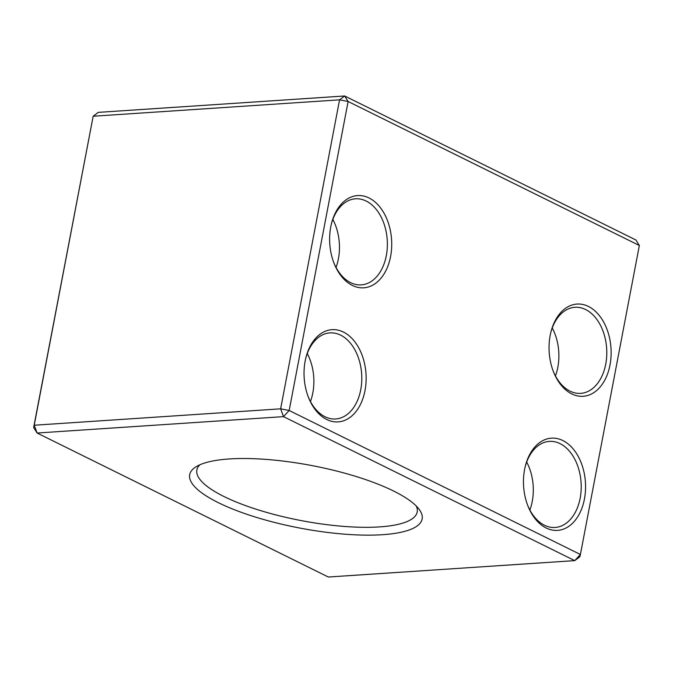 <?xml version="1.0" encoding="UTF-8"?>
<svg xmlns="http://www.w3.org/2000/svg" width="673" height="673" viewBox="0 0 673 673"><rect width="100%" height="100%" fill="white"/><g stroke="black" fill="none" stroke-linecap="round" stroke-linejoin="round"><path stroke-width="1.01" d="M369.014 197.963A46.218 30.975 86.2 0 0 331.436 223.756A46.218 30.975 86.2 0 0 334.069 263.336A46.218 30.975 86.2 0 0 352.332 285.419A46.218 30.975 86.2 0 0 390.592 256.48A46.218 30.975 86.2 0 0 369.014 197.963M331.267 224.446A43.139 28.914 -93.8 0 1 355.529 198.804A43.139 28.914 -93.8 0 1 366.171 201.034A43.139 28.914 -93.8 0 1 387.269 247.891A43.139 28.914 -93.8 0 1 361.25 284.881A43.139 28.914 -93.8 0 1 350.608 282.652A43.139 28.914 -93.8 0 1 333.816 262.68M343.432 332.058A46.218 30.975 86.2 0 0 305.853 357.843A46.218 30.975 86.2 0 0 308.486 397.432A46.218 30.975 86.2 0 0 326.75 419.506A46.218 30.975 86.2 0 0 365.01 390.576A46.218 30.975 86.2 0 0 343.432 332.058M305.693 358.532A43.139 28.914 -93.8 0 1 329.947 332.891A43.139 28.914 -93.8 0 1 340.597 335.12A43.139 28.914 -93.8 0 1 361.695 381.978A43.139 28.914 -93.8 0 1 335.676 418.976A43.139 28.914 -93.8 0 1 325.025 416.747A43.139 28.914 -93.8 0 1 308.234 396.776M562.855 440.546A46.218 30.975 86.2 0 0 525.277 466.339A46.218 30.975 86.2 0 0 527.91 505.919A46.218 30.975 86.2 0 0 546.173 527.994A46.218 30.975 86.2 0 0 584.433 499.063A46.218 30.975 86.2 0 0 562.855 440.546M525.108 467.02A43.139 28.914 -93.8 0 1 549.361 441.379A43.139 28.914 -93.8 0 1 560.012 443.608A43.139 28.914 -93.8 0 1 581.11 490.474A43.139 28.914 -93.8 0 1 555.09 527.464A43.139 28.914 -93.8 0 1 544.44 525.234A43.139 28.914 -93.8 0 1 527.657 505.263M588.429 306.451A46.218 30.975 86.2 0 0 550.859 332.243A46.218 30.975 86.2 0 0 553.492 371.833A46.218 30.975 86.2 0 0 571.747 393.907A46.218 30.975 86.2 0 0 610.007 364.976A46.218 30.975 86.2 0 0 588.429 306.451M550.691 332.933A43.139 28.914 -93.8 0 1 574.944 307.292A43.139 28.914 -93.8 0 1 585.594 309.521A43.139 28.914 -93.8 0 1 606.693 356.379A43.139 28.914 -93.8 0 1 580.673 393.369A43.139 28.914 -93.8 0 1 570.023 391.139A43.139 28.914 -93.8 0 1 553.231 371.168M393.528 490.996A118.313 31.816 -169.2 0 0 195.986 466.81A118.313 31.816 -169.2 0 0 218.304 502.655A118.313 31.816 -169.2 0 0 359.146 534.993A118.313 31.816 -169.2 0 0 419.178 509.394A118.313 31.816 -169.2 0 0 393.528 490.996M416.284 506.054A112.155 30.159 10.8 0 1 417.193 512.01A112.155 30.159 10.8 0 1 343.146 526.345A112.155 30.159 10.8 0 1 223.983 496.523A112.155 30.159 10.8 0 1 196.861 469.981A112.155 30.159 10.8 0 1 199.898 464.774M33.65 427.498L37.099 433.025L34.222 425.227L33.65 427.498L93.168 116.227L339.571 99.831L344.669 95.978L348.118 101.505L639.35 245.502L635.901 239.975L344.669 95.978L98.266 112.374L93.168 116.227L34.222 425.227L280.624 408.831L283.501 416.637L289.18 410.496L280.624 408.831L339.571 99.831L348.118 101.505L289.18 410.496L580.404 554.493L574.734 560.626L579.832 556.773L580.404 554.493L639.35 245.502M574.734 560.626L328.331 577.022L37.099 433.025L283.501 416.637L574.734 560.626M552.255 327.944A43.139 28.914 -93.8 0 1 555.452 375.904M526.681 462.031A43.139 28.914 -93.8 0 1 529.87 509.999M307.258 353.544A43.139 28.914 -93.8 0 1 310.446 401.512M332.841 219.448A43.139 28.914 -93.8 0 1 336.029 267.417"/></g></svg>
